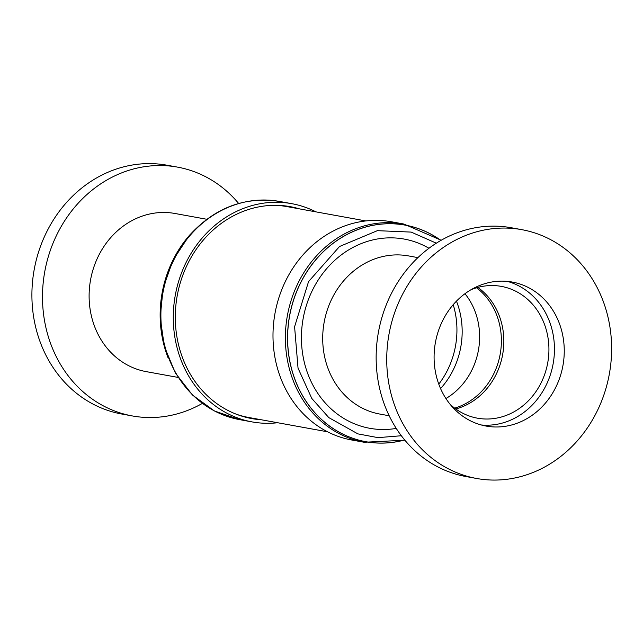<?xml version="1.0" encoding="UTF-8"?>
<svg xmlns="http://www.w3.org/2000/svg" width="643" height="643" viewBox="0 0 643 643"><rect width="100%" height="100%" fill="white"/><g stroke="black" fill="none" stroke-linecap="round" stroke-linejoin="round"><path stroke-width="0.96" d="M404.672 439.973A110.09 97.479 -79.7 0 1 365.795 441.733A110.09 97.479 -79.7 0 1 365.763 441.725A110.09 97.479 -79.7 0 1 324.201 421.872A110.09 97.479 -79.7 0 1 293.264 374.789A110.09 97.479 -79.7 0 1 311.485 265.125A110.09 97.479 -79.7 0 1 405.106 225.082A110.09 97.479 -79.7 0 1 405.13 225.082A110.09 97.479 -79.7 0 1 440.921 240.41M188.994 235.925A110.09 97.479 100.3 0 0 165.918 351.657M440.881 240.434A110.049 97.431 100.3 0 0 306.904 271.86A110.049 97.431 100.3 0 0 324.265 421.84A110.049 97.431 100.3 0 0 404.64 439.933M440.15 387.608A73.189 64.798 100.3 0 0 486.092 426.068A73.189 64.798 100.3 0 0 550.223 396.803A73.189 64.798 100.3 0 0 558.196 320.511A73.189 64.798 100.3 0 0 512.254 282.052A73.189 64.798 100.3 0 0 448.123 311.316A73.189 64.798 100.3 0 0 440.15 387.608M481.229 424.967A73.189 64.798 100.3 0 0 541.936 392.72A73.189 64.798 100.3 0 0 548.391 318.735A73.189 64.798 100.3 0 0 507.311 281.377M450.14 404.343A66.976 59.301 100.3 0 0 477.403 418.175A66.976 59.301 100.3 0 0 536.093 391.394A66.976 59.301 100.3 0 0 543.383 321.58A66.976 59.301 100.3 0 0 501.339 286.384A66.976 59.301 100.3 0 0 470.957 289.752M455.791 408.964A66.976 59.301 100.3 0 0 498.293 313.39A66.976 59.301 100.3 0 0 477.87 287.413M521.77 229.655L511.185 227.726A126.446 111.954 100.3 0 0 400.388 278.29A126.446 111.954 100.3 0 0 386.62 410.097A126.446 111.954 100.3 0 0 465.99 476.543L476.576 478.472A126.446 111.954 100.3 0 0 587.38 427.908A126.446 111.954 100.3 0 0 601.149 296.101A126.446 111.954 100.3 0 0 521.77 229.655A126.446 111.954 100.3 0 0 410.973 280.211A126.446 111.954 100.3 0 0 397.205 412.018A126.446 111.954 100.3 0 0 476.576 478.472M365.851 220.935L287.043 206.62A107.156 94.875 100.3 0 0 274.657 205.31M261.251 419.758A107.694 95.349 -79.7 0 1 251.807 418.585A107.694 95.349 -79.7 0 1 180.892 353.111A107.694 95.349 -79.7 0 1 198.719 245.835A107.694 95.349 -79.7 0 1 290.298 206.668A107.694 95.349 -79.7 0 1 299.55 208.895M250.231 418.28A107.694 95.349 100.3 0 0 258.084 419.18M278.765 372.586A110.909 98.194 100.3 0 0 351.793 440.013L364.179 442.263A110.909 98.194 -79.7 0 1 322.312 422.266A110.909 98.194 -79.7 0 1 291.15 374.837A110.909 98.194 -79.7 0 1 309.5 264.361A110.909 98.194 -79.7 0 1 403.82 224.021L391.434 221.771A110.909 98.194 100.3 0 0 297.114 262.111A110.909 98.194 100.3 0 0 278.765 372.586M277.663 422.74A110.909 98.194 -79.7 0 1 252.08 421.904A110.909 98.194 -79.7 0 1 179.051 354.478A110.909 98.194 -79.7 0 1 197.401 244.002A110.909 98.194 -79.7 0 1 291.721 203.662A110.909 98.194 -79.7 0 1 315.97 211.877M365.763 441.725L365.795 441.733A110.09 97.479 -79.7 0 1 293.304 374.797A110.09 97.479 -79.7 0 1 311.517 265.133A110.09 97.479 -79.7 0 1 405.146 225.09L405.106 225.082M190.609 234.044A110.09 97.479 100.3 0 0 165.878 351.657A110.09 97.479 100.3 0 0 168.104 357.886M389.184 415.764L379.804 414.06A80.367 71.156 -79.7 0 1 326.885 365.2A80.367 71.156 -79.7 0 1 340.179 285.146A80.367 71.156 -79.7 0 1 408.53 255.914L417.91 257.618M396.241 428.407A96.169 85.141 -79.7 0 1 306.43 369.829A96.169 85.141 -79.7 0 1 331.812 263.132A96.169 85.141 -79.7 0 1 428.961 248.27M445.929 398.523A66.976 59.301 100.3 0 0 464.961 293.714M476.535 287.783A66.976 59.301 -79.7 0 1 500.817 350.049A66.976 59.301 -79.7 0 1 461.915 405.452A66.976 59.301 -79.7 0 1 454.673 408.144M440.568 388.573A77.152 68.311 100.3 0 0 458.154 305.875A77.152 68.311 100.3 0 0 456.45 301.149M438.783 384.136A80.367 71.156 100.3 0 0 453.219 304.669M178.063 377.417L146.218 371.63A80.367 71.156 -79.7 0 1 89.264 290.684A80.367 71.156 -79.7 0 1 174.944 213.484L206.789 219.271M202.336 403.418A126.446 111.954 -79.7 0 1 132.337 415.941A126.446 111.954 -79.7 0 1 42.735 288.578A126.446 111.954 -79.7 0 1 177.532 167.124A126.446 111.954 -79.7 0 1 238.649 203.469M132.337 415.941L121.752 414.02A126.446 111.954 -79.7 0 1 32.15 286.657A126.446 111.954 -79.7 0 1 166.947 165.203L177.532 167.124M296.391 208.316A107.694 95.349 100.3 0 0 288.715 206.395M236.688 414.357A107.156 94.875 100.3 0 0 248.737 417.484L327.552 431.799M166.666 352.227A110.909 98.194 100.3 0 0 239.702 419.654L214.457 410.99L192.498 395.067L175.402 373.077L164.383 346.609L160.203 317.562L163.153 288.024L173.015 260.102L189.074 235.788C214.505 207.721 244.589 196.26 279.343 201.412A110.909 98.194 100.3 0 0 189.918 235.635A110.909 98.194 100.3 0 0 166.666 352.227M401.336 435.745L378.012 437.642L357.894 433.88L328.83 417.628L311.799 398.459L298.039 368.174L294.59 326.757L308.552 281.61L339.528 246.502L377.377 230.668L411.174 232.091L436.316 243.183M364.179 442.263L404.873 440.206M279.343 201.412L291.721 203.662M441.186 240.257L403.82 224.021M239.702 419.654L252.08 421.904"/></g></svg>
